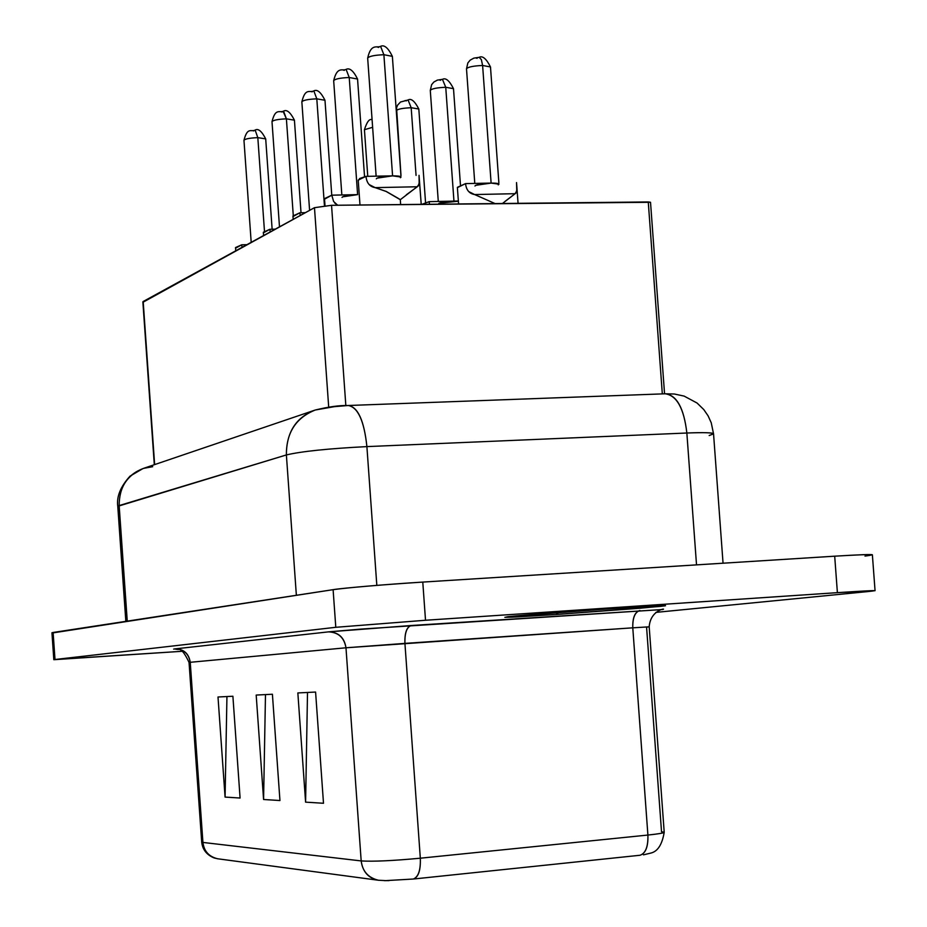 <?xml version="1.0" encoding="UTF-8"?>
<svg xmlns="http://www.w3.org/2000/svg" width="927" height="927" viewBox="0 0 927 927"><rect width="100%" height="100%" fill="white"/><g stroke="black" fill="none" stroke-linecap="round" stroke-linejoin="round"><path stroke-width="1.39" d="M53.14 632.863L333.106 589.665C340.533 588.263 390.035 584.068 422.782 582.086L834.694 556.188C869.677 554.114 879.793 554.079 865.018 556.096M875.053 590.673L867.66 591.6C882.469 590.035 872.377 590.383 837.394 592.654L875.053 590.673L872.377 554.821C872.307 554.207 859.746 554.659 834.694 556.188L837.394 592.654L425.516 620.256L837.394 592.654L834.694 556.188L422.782 582.086L425.516 620.256L335.794 627.301L425.516 620.256L422.782 582.086C379.838 584.914 349.942 587.44 333.106 589.665L335.794 627.301L54.994 659.503L335.794 627.301L333.106 589.665L53.117 632.469L54.994 659.503L182.341 651.275L53.824 659.7L54.994 659.503L53.117 632.469L51.947 632.747L53.824 659.7M867.66 591.6L655.864 612.388L867.66 591.6M119.154 505.574L127.254 621.136L119.154 505.574L117.775 506.327L286.385 454.937L119.154 505.574C119.073 487.312 127.184 474.925 143.488 468.39C127.335 474.439 119.224 486.837 119.154 505.574M296.362 595.285L286.385 454.937L296.362 595.285M723.048 563.21L713.547 433.848C713.419 432.642 704.52 432.364 686.849 433.013L696.525 564.879L686.849 433.013L366.895 446.605L376.825 585.389L366.895 446.605C328.401 448.575 301.565 451.356 286.385 454.937C286.42 432.191 296.061 417.22 315.307 410.001L334.392 406.652L348.274 405.505C357.938 406.941 364.149 420.638 366.895 446.605L686.849 433.013C703.338 432.341 712.237 432.619 713.547 433.848L709.167 435.539M556.038 614.508L558.877 612.353L556.038 614.508L640.093 608.228L665.169 605.841L656.837 605.737L581.264 610.673L509.746 616.525L504.856 617.324L516.258 616.965L556.038 614.508L511.855 617.173L504.856 617.324L509.746 616.525L616.548 608.193C660.383 605.331 674.914 604.74 660.14 606.42L556.038 614.508M507.66 616.756L506.733 616.918C507.057 616.397 569.908 611.252 616.467 608.205L616.548 608.193M175.261 648.865L328.506 631.866L361.518 629.051L662.272 609.549L411.229 625.505L328.506 631.866L175.261 648.865C183.847 649.097 188.841 653.57 190.244 662.295L345.98 647.788C344.334 637.463 338.506 632.156 328.506 631.866C338.378 632.307 344.207 637.614 345.98 647.788L404.925 643.384C404.659 633.025 406.768 627.069 411.229 625.505C406.686 626.93 404.589 632.886 404.925 643.384L632.782 627.822C632.504 617.695 634.879 611.913 639.92 610.499C634.96 612.052 632.585 617.822 632.782 627.822L649.19 626.826L646.571 627.104L661.519 831.704L664.207 832.272C663.57 833.072 658.135 833.987 647.903 835.053L632.782 627.822L345.98 647.788L190.244 662.295C188.726 653.697 183.743 649.224 175.261 648.865L173.662 649.109L175.261 648.865M315.307 410.001C295.887 417.799 286.246 432.782 286.385 454.937C301.565 451.356 328.401 448.575 366.895 446.605C364.184 420.985 357.973 407.277 348.274 405.505C339.63 405.273 328.645 406.779 315.307 410.001L143.488 468.39L152.7 466.687M665.204 393.79L665.227 393.79C676.814 395.435 684.022 408.517 686.849 433.013C683.964 408.158 676.756 395.076 665.227 393.79L674.369 394.01L684.126 396.096L697.058 403.025L703.767 409.549L708.089 415.829L711.241 422.77L713.547 433.848M218.007 858.819L217.706 858.784C208.923 856.664 203.998 851.206 202.92 842.434C204.195 851.623 209.131 857.081 217.706 858.784L214.114 857.95C206.64 854.856 202.503 849.549 201.704 842.052L202.92 842.434L201.704 842.052L189.05 662.434L190.244 662.295L202.92 842.434L361.182 860.928L345.98 647.788L361.182 860.928C373.152 861.67 392.863 860.766 420.325 858.205L404.925 643.384L420.325 858.205L647.903 835.053C658.807 833.883 664.242 832.956 664.207 832.272L649.19 626.826L632.782 627.822L647.903 835.053L420.325 858.205C392.863 860.766 373.152 861.67 361.182 860.928L202.92 842.434L190.244 662.295L189.05 662.434C184.635 652.921 180.997 648.61 178.146 649.503L175.319 649.109M256.188 695.065L272.411 694.242L279.942 800.534L263.581 799.503L256.188 695.065L263.581 799.503L279.942 800.534L272.411 694.242L256.188 695.065M218.007 697L232.897 696.247L240.081 798.031L225.076 797.093L218.007 697L225.076 797.093L240.081 798.031L232.897 696.247L218.007 697M297.845 692.944L315.586 692.052L323.5 803.269L305.597 802.145L297.845 692.944L305.597 802.145L323.5 803.269L315.586 692.052L297.845 692.944M378.795 880.291L378.425 880.244C368.436 878.251 362.689 871.809 361.182 860.928C362.457 871.322 368.204 877.753 378.425 880.244L217.706 858.784M307.509 692.457L305.597 802.145L307.509 692.457M226.941 696.548L225.076 797.093L226.941 696.548M265.481 694.59L263.581 799.503L265.481 694.59M384.369 880.638L389.05 880.615M413.349 879.028C418.413 876.954 420.731 870.013 420.325 858.205C420.765 870.302 418.436 877.243 413.349 879.028L640.001 855.262C645.656 853.466 648.286 846.722 647.903 835.053C648.205 846.699 645.574 853.443 640.001 855.262L413.349 879.028L385.25 880.65M143.21 302.132L314.473 207.683L331.542 205.307L345.841 405.609L331.542 205.307L648.263 201.947L662.318 393.894L648.263 201.947L650.522 202.283L331.542 205.307L314.473 207.683L328.703 407.127L314.473 207.683L143.175 301.507L154.635 464.601L142.862 301.843L154.311 464.717M270.255 231.901L269.85 229.293L263.349 232.26L263.581 235.551M242.074 247.335L241.692 244.809L235.528 247.567L235.759 250.788M421.217 204.357L419.039 175.342L419.271 182.155L418.494 185.713L400.302 199.699L400.649 204.577L400.302 199.699L398.61 198.563L386.2 191.425L375.122 187.625C369.711 186.709 366.663 182.955 365.98 176.362L358.204 180.105L359.989 205.006M337.683 205.249L333.604 201.472L331.796 195.18L324.496 198.633L324.995 205.643M429.537 204.276L429.12 201.657L421.82 204.357L429.12 201.657L458.367 201.008L429.12 201.657M518.066 203.337L516.536 182.573L516.791 190.047L515.91 193.094L502.457 203.5M504.867 201.53L515.134 193.685L474.636 194.554L495.076 203.581L474.636 194.554C469.282 193.65 466.246 190 465.551 183.604L457.37 187.335L458.575 203.963M300.244 215.481L299.827 212.793L292.944 215.991L293.175 219.34M275.249 229.166L269.85 229.293L275.249 229.166M263.604 232.735L269.85 229.293M246.941 244.67L241.692 244.809L246.941 244.67M235.817 248.042L241.692 244.809M406.327 194.797L417.289 186.767L375.122 187.625L386.119 191.449L400.302 199.699M400.394 177.717C402.005 176.478 399.41 175.852 392.584 175.852L365.98 176.362L392.584 175.852L376.941 178.169M369.085 184.531L375.122 187.625L417.289 186.767L419.166 183.859L419.039 175.342M358.378 180.545L359.664 178.505L365.98 176.362M357.625 194.635L331.796 195.18L357.613 194.635L342.573 196.837M334.751 203.059L337.718 205.238M324.693 199.096L331.796 195.18M438.459 203.859C439.734 202.48 444.902 201.565 453.952 201.101L445.748 87.277L453.5 88.668L445.748 87.277L453.952 201.101L458.378 201.194L439.108 203.233M498.228 184.867C500.012 183.673 497.637 183.082 491.113 183.082L465.551 183.604L491.113 183.082L475.69 185.319M468.703 191.576L474.636 194.554L515.134 193.685L516.768 190.846L516.536 182.573M457.463 187.613L465.551 183.604M305.377 212.665L299.827 212.793L305.377 212.665M293.175 216.454L299.827 212.793M372.631 127.312L364.427 129.71L372.631 127.312M283.592 111.113C286.802 109.27 290.406 112.294 294.427 120.174L286.397 118.841L293.268 215.296L286.397 118.841C277.903 119.224 273.106 120.162 272.005 121.669C273.106 120.162 277.903 119.224 286.397 118.841L294.427 120.174L301.02 212.758M254.693 130.244L255.134 130.093C258.204 128.216 261.715 131.147 265.701 138.888L257.822 137.636L264.462 231.066L257.822 137.636C249.618 138.007 245.006 138.899 243.963 140.301C245.006 138.899 249.618 138.007 257.822 137.636L265.701 138.888L272.132 229.236M376.327 178.83C377.625 177.312 383.036 176.315 392.584 175.852L383.882 54.716L392.364 56.35L383.894 54.716L392.584 175.852L401.032 177.045M383.882 54.716C374.346 55.122 368.946 56.269 367.671 58.146C368.946 56.269 374.346 55.122 383.882 54.716L380.591 46.35L383.894 54.716M408.089 99.989C411.159 98.1 414.74 101.113 418.819 109.015L411.182 107.717L416.061 175.4L411.182 107.717C402.469 108.123 397.521 109.108 396.327 110.684C397.521 109.108 402.469 108.123 411.182 107.717L418.819 109.015L425.551 202.607M345.516 69.571L346.107 69.363C349.653 67.59 353.465 70.811 357.555 79.038L349.236 77.509L357.613 194.635L349.236 77.509C340.07 77.903 334.879 78.98 333.674 80.719C334.879 78.98 340.07 77.903 349.236 77.509L357.555 79.038L364.554 176.721M342.017 197.428C343.245 196.014 348.448 195.087 357.613 194.635M445.748 87.277C436.687 87.683 431.542 88.737 430.29 90.429C431.542 88.737 436.687 87.683 445.748 87.277L442.457 79.34L445.748 87.277M474.972 186.014C476.316 184.531 481.692 183.558 491.113 183.082L482.608 65.469L490.487 66.953L482.608 65.469L491.113 183.082L498.969 184.16M482.608 65.469C473.187 65.898 467.822 67.011 466.501 68.83C467.822 67.011 473.187 65.898 482.608 65.469L481.356 59.583L479.143 57.323L481.356 59.595L482.608 65.469M313.303 91.089L313.836 90.904C317.196 89.062 320.904 92.19 324.983 100.267L316.802 98.841L324.438 205.69L316.802 98.841C307.984 99.224 303.002 100.232 301.854 101.854C303.002 100.232 307.984 99.224 316.802 98.841L324.983 100.267L331.762 195.191M283.083 111.275L286.397 118.841L283.569 111.113C279.56 113.233 275.481 107.578 272.005 121.669L279.49 226.837M255.134 130.093L257.822 137.636L255.134 130.093C251.113 132.213 247.486 126.57 243.963 140.301L251.194 242.341M379.931 46.57L380.591 46.35C384.253 44.508 388.17 47.845 392.364 56.35L400.939 175.69M407.498 100.162L408.065 99.989L411.182 107.717L408.065 99.989L400.51 102.016L397.648 105.075L396.559 107.799L400.997 175.69M346.107 69.363L349.236 77.509L346.107 69.363C342.573 71.333 337.196 65.747 333.674 80.719L341.843 194.971M441.843 79.537L442.457 79.34C445.748 77.52 449.421 80.626 453.5 88.668L460.452 185.076M478.459 57.532L479.143 57.323C482.573 55.504 486.351 58.714 490.487 66.953L498.877 182.92M313.836 90.904L316.802 98.841L313.836 90.904C309.653 93.082 305.377 87.347 301.854 101.854L309.595 210.348M282.028 111.982L280.765 111.646M253.697 130.904L252.445 130.603M378.645 47.428L377.324 47.01M406.304 100.881L405.122 100.533M344.311 70.371L343.013 69.977M440.557 80.301L439.375 79.931M477.092 58.355L475.899 57.961M312.179 91.843L310.893 91.483M125.84 621.357L117.775 506.327C116.443 496.652 120.533 486.582 130.047 476.13L142.92 468.587M616.467 608.205L663.639 605.458M665.227 393.79L348.274 405.505M649.19 626.826C650.43 609.549 666.907 608.147 662.932 609.445L662.504 609.514M378.425 880.244L386.443 880.65M643.454 854.845L651.171 852.991C657.846 851.264 662.191 844.358 664.207 832.272M650.522 202.283L664.555 393.813M372.098 119.792C369.502 118.436 366.941 121.738 364.427 129.71L367.764 176.327M380.591 46.35C377.104 48.285 371.02 42.816 367.671 58.146L376.13 176.165M442.457 79.34L437.382 80.104L433.871 82.016L431.623 84.67L430.29 90.429L438.286 201.449M479.143 57.323L473.801 58.146L470.186 60.139L467.857 62.92L466.501 68.83L474.786 183.407"/></g></svg>
